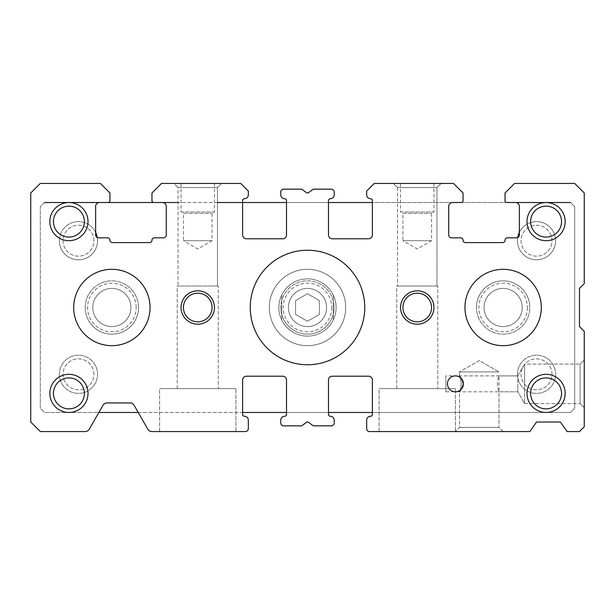 <?xml version="1.0" encoding="UTF-8"?>
<svg xmlns="http://www.w3.org/2000/svg" width="615" height="615" viewBox="0 0 615 615"><rect width="100%" height="100%" fill="white"/><g stroke="black" fill="none" stroke-linecap="round" stroke-linejoin="round"><path stroke-width="0.46" stroke-dasharray="3.08 2.31" d="M269.316 307.5A38.184 38.184 0 0 1 307.5 269.316A38.184 38.184 0 0 1 345.684 307.5A38.184 38.184 0 0 1 307.5 345.684A38.184 38.184 0 0 1 269.316 307.5A38.184 38.184 0 0 1 307.5 269.316A38.184 38.184 0 0 1 345.684 307.5A38.184 38.184 0 0 1 307.5 345.684A38.184 38.184 0 0 1 269.316 307.5A38.176 38.176 0 0 1 307.5 269.324A38.176 38.176 0 0 1 345.676 307.5A38.176 38.176 0 0 0 307.5 269.324A38.176 38.176 0 0 0 269.324 307.5A38.176 38.176 0 0 1 307.5 269.324A38.176 38.176 0 0 1 345.676 307.5A38.176 38.176 0 0 1 307.5 345.676A38.176 38.176 0 0 1 269.324 307.5A38.176 38.176 0 0 1 307.5 269.324A38.176 38.176 0 0 1 345.676 307.5A38.176 38.176 0 0 1 307.5 345.676A38.176 38.176 0 0 1 269.324 307.5A38.176 38.176 0 0 0 307.5 345.676A38.176 38.176 0 0 0 345.676 307.5A38.176 38.176 0 0 1 307.5 345.676A38.176 38.176 0 0 1 269.324 307.5M464.963 307.5A38.176 38.176 0 0 1 503.132 269.324A38.176 38.176 0 0 1 541.308 307.5A38.176 38.176 0 0 1 503.132 345.676A38.176 38.176 0 0 1 464.963 307.5A38.176 38.176 0 0 1 503.132 269.324A38.176 38.176 0 0 1 541.308 307.5A38.176 38.176 0 0 0 503.132 269.324A38.176 38.176 0 0 0 464.963 307.5A38.176 38.176 0 0 1 503.132 269.324A38.176 38.176 0 0 1 541.308 307.5A38.176 38.176 0 0 1 503.132 345.676A38.176 38.176 0 0 1 464.963 307.5A38.176 38.176 0 0 1 503.132 269.324A38.176 38.176 0 0 1 541.308 307.5A38.176 38.176 0 0 1 503.132 345.676A38.176 38.176 0 0 1 464.963 307.5A38.176 38.176 0 0 0 503.132 345.676A38.176 38.176 0 0 0 541.308 307.5A38.176 38.176 0 0 1 503.132 345.676A38.176 38.176 0 0 1 464.963 307.5A38.176 38.176 0 0 0 503.132 345.676A38.176 38.176 0 0 0 541.308 307.5A38.176 38.176 0 0 0 503.132 269.324A38.176 38.176 0 0 0 464.963 307.5A38.176 38.176 0 0 0 503.132 345.676A38.176 38.176 0 0 0 541.308 307.5A38.176 38.176 0 0 0 503.132 269.324A38.176 38.176 0 0 0 464.963 307.5M73.692 307.5A38.176 38.176 0 0 1 111.869 269.324A38.176 38.176 0 0 1 150.037 307.5A38.176 38.176 0 0 1 111.869 345.676A38.176 38.176 0 0 1 73.692 307.5A38.176 38.176 0 0 1 111.869 269.324A38.176 38.176 0 0 1 150.037 307.5A38.176 38.176 0 0 0 111.869 269.324A38.176 38.176 0 0 0 73.692 307.5A38.176 38.176 0 0 1 111.869 269.324A38.176 38.176 0 0 1 150.037 307.5A38.176 38.176 0 0 1 111.869 345.676A38.176 38.176 0 0 1 73.692 307.5A38.176 38.176 0 0 1 111.869 269.324A38.176 38.176 0 0 1 150.037 307.5A38.176 38.176 0 0 1 111.869 345.676A38.176 38.176 0 0 1 73.692 307.5A38.176 38.176 0 0 0 111.869 345.676A38.176 38.176 0 0 0 150.037 307.5A38.176 38.176 0 0 1 111.869 345.676A38.176 38.176 0 0 1 73.692 307.5A38.176 38.176 0 0 1 111.869 269.324A38.176 38.176 0 0 1 150.037 307.5A38.176 38.176 0 0 0 111.869 269.324A38.176 38.176 0 0 0 73.692 307.5A38.176 38.176 0 0 0 111.869 345.676A38.176 38.176 0 0 0 150.037 307.5A38.176 38.176 0 0 1 111.869 345.676A38.176 38.176 0 0 1 73.692 307.5M433.944 307.5A16.697 16.697 0 0 0 417.247 290.803A16.697 16.697 0 0 0 400.542 307.5A16.697 16.697 0 0 0 417.247 324.197A16.697 16.697 0 0 0 433.944 307.5A16.697 16.697 0 0 1 417.247 324.197A16.697 16.697 0 0 1 400.542 307.5A16.697 16.697 0 0 1 417.247 290.803A16.697 16.697 0 0 1 433.944 307.5A16.697 16.697 0 0 1 417.247 324.197A16.697 16.697 0 0 1 400.542 307.5A16.697 16.697 0 0 1 417.247 290.803A16.697 16.697 0 0 1 433.944 307.5M214.458 307.5A16.697 16.697 0 0 0 197.753 290.803A16.697 16.697 0 0 0 181.056 307.5A16.697 16.697 0 0 0 197.753 324.197A16.697 16.697 0 0 0 214.458 307.5A16.697 16.697 0 0 1 197.753 324.197A16.697 16.697 0 0 1 181.056 307.5A16.697 16.697 0 0 1 197.753 290.803A16.697 16.697 0 0 1 214.458 307.5A16.697 16.697 0 0 1 197.753 324.197A16.697 16.697 0 0 1 181.056 307.5A16.697 16.697 0 0 1 197.753 290.803A16.697 16.697 0 0 1 214.458 307.5M461.035 389.48L463.372 383.845C462.864 379.048 460.212 376.395 455.415 375.896C460.212 376.395 462.864 379.048 463.372 383.845A7.949 7.949 0 0 0 455.415 375.896A7.949 7.949 0 0 0 447.466 383.845A7.949 7.949 0 0 0 455.415 391.801A7.949 7.949 0 0 0 463.372 383.845C461.627 378.632 460.351 376.365 459.551 377.049L459.551 371.914L499.003 371.914L459.551 371.914L499.003 371.914L459.551 371.914L459.551 375.896C460.089 376.357 460.65 379.009 461.227 383.845C460.643 379.009 460.089 376.357 459.551 375.896L445.875 375.896L445.875 383.845L445.875 375.896M364.757 307.5A57.257 57.257 0 0 0 307.5 250.244A57.257 57.257 0 0 0 250.244 307.5A57.272 57.272 0 0 1 307.5 250.228A57.272 57.272 0 0 1 364.772 307.5A57.272 57.272 0 0 1 307.5 364.772A57.272 57.272 0 0 1 250.228 307.5A57.272 57.272 0 0 1 307.5 250.228A57.272 57.272 0 0 1 364.772 307.5A57.272 57.272 0 0 1 307.5 364.772A57.272 57.272 0 0 1 250.228 307.5A57.257 57.257 0 0 0 307.5 364.757A57.257 57.257 0 0 0 364.757 307.5A57.257 57.257 0 0 0 307.5 250.244A57.257 57.257 0 0 0 250.244 307.5A57.257 57.257 0 0 0 307.5 364.757A57.257 57.257 0 0 0 364.757 307.5A57.257 57.257 0 0 0 307.5 250.244A57.257 57.257 0 0 0 250.244 307.5A57.257 57.257 0 0 0 307.5 364.757A57.257 57.257 0 0 0 364.757 307.5M584.25 383.845L584.25 359.99L584.25 383.845M580.114 383.845L580.114 364.118L580.114 383.845L580.114 364.118L584.25 359.99L580.114 364.118L580.114 403.571L584.25 407.699L580.114 403.571L580.114 383.845M379.071 431.561L379.071 388.618L455.415 388.618L379.071 388.618L455.415 388.618L379.071 388.618L379.071 431.561L455.415 431.561L455.415 388.618L455.415 431.561L379.071 431.561M455.415 391.801C460.212 391.294 462.864 388.642 463.372 383.845C462.864 388.642 460.212 391.294 455.415 391.801L517.807 391.801L517.807 383.845L517.807 391.801L517.807 383.845L517.807 391.801L499.003 391.801L499.003 427.425L459.551 427.425L499.003 427.425L459.551 427.425L499.003 427.425L503.132 431.561L455.415 431.561L503.132 431.561L455.415 431.561L503.132 431.561L499.003 427.425L499.003 375.896C498.465 376.357 497.904 379.009 497.327 383.845C497.904 388.68 498.465 391.332 499.003 391.801C498.465 391.332 497.904 388.68 497.327 383.845C497.904 379.009 498.465 376.357 499.003 375.896L517.807 375.896L517.807 383.845L517.807 375.896L517.807 383.845L517.807 375.896L524.603 364.118L524.603 383.845L524.603 364.118L524.603 383.845L524.603 364.118L580.114 364.118L524.603 364.118L517.807 375.896L455.415 375.896M445.875 391.801L445.875 383.845L445.875 391.801L459.551 391.801C460.089 391.332 460.65 388.68 461.227 383.845C460.643 388.68 460.089 391.332 459.551 391.801L459.551 427.425L455.415 431.561L459.551 427.425L459.551 390.64M159.585 431.561L159.585 388.618L235.929 388.618L159.585 388.618L235.929 388.618L159.585 388.618L159.585 431.561L235.929 431.561L235.929 388.618L235.929 431.561L159.585 431.561M178.027 187.575L173.899 183.439L221.615 183.439L173.899 183.439L197.753 183.439L173.899 183.439L178.027 187.575L217.479 187.575L221.615 183.439L197.753 183.439L221.615 183.439L217.479 187.575L178.027 187.575L178.027 286.029L178.027 187.575M214.458 183.439L214.458 212.067L181.056 212.067L183.439 213.443L212.067 213.443L183.439 213.443L183.439 240.696L212.067 240.696L183.439 240.696L197.753 248.96L212.067 240.696L212.067 213.443L214.458 212.067L181.056 212.067L181.056 183.439L214.458 183.439L181.056 183.439M417.247 183.439L393.385 183.439L417.247 183.439M397.521 187.575L393.385 183.439L397.521 187.575L436.973 187.575L441.101 183.439L436.973 187.575L397.521 187.575L397.521 286.029L397.521 187.575M433.944 183.439L433.944 212.067L400.542 212.067L402.933 213.443L431.561 213.443L402.933 213.443L402.933 240.696L431.561 240.696L402.933 240.696L417.247 248.96L431.561 240.696L431.561 213.443L433.944 212.067L400.542 212.067L400.542 183.439L433.944 183.439L400.542 183.439M561.549 393.385A15.467 15.467 0 0 0 546.074 377.918A15.467 15.467 0 0 0 530.607 393.385A15.467 15.467 0 0 0 546.074 408.86A15.467 15.467 0 0 0 561.549 393.385M84.393 221.615A15.467 15.467 0 0 0 68.926 206.14A15.467 15.467 0 0 0 53.451 221.615A15.467 15.467 0 0 0 68.926 237.083A15.467 15.467 0 0 0 84.393 221.615M561.549 221.615A15.467 15.467 0 0 0 546.074 206.14A15.467 15.467 0 0 0 530.607 221.615A15.467 15.467 0 0 0 546.074 237.083A15.467 15.467 0 0 0 561.549 221.615M84.393 393.385A15.467 15.467 0 0 0 68.926 377.918A15.467 15.467 0 0 0 53.451 393.385A15.467 15.467 0 0 0 68.926 408.86A15.467 15.467 0 0 0 84.393 393.385M217.479 286.029L217.479 187.575L197.753 187.575L217.479 187.575L217.479 286.029L178.027 286.029L217.479 286.029M436.973 187.575L417.247 187.575L436.973 187.575L436.973 286.029L397.521 286.029L436.973 286.029L436.973 187.575M436.973 286.029L397.521 286.029L436.973 286.029M431.561 307.5A14.314 14.314 0 0 0 417.247 293.186A14.314 14.314 0 0 0 402.933 307.5A14.314 14.314 0 0 0 417.247 321.814A14.314 14.314 0 0 0 431.561 307.5A14.314 14.314 0 0 1 417.247 321.814A14.314 14.314 0 0 1 402.933 307.5A14.314 14.314 0 0 1 417.247 293.186A14.314 14.314 0 0 1 431.561 307.5A14.314 14.314 0 0 1 417.247 321.814A14.314 14.314 0 0 1 402.933 307.5A14.314 14.314 0 0 1 417.247 293.186A14.314 14.314 0 0 1 431.561 307.5M212.067 307.5A14.314 14.314 0 0 0 197.753 293.186A14.314 14.314 0 0 0 183.439 307.5A14.314 14.314 0 0 0 197.753 321.814A14.314 14.314 0 0 0 212.067 307.5A14.314 14.314 0 0 1 197.753 321.814A14.314 14.314 0 0 1 183.439 307.5A14.314 14.314 0 0 1 197.753 293.186A14.314 14.314 0 0 1 212.067 307.5A14.314 14.314 0 0 1 197.753 321.814A14.314 14.314 0 0 1 183.439 307.5A14.314 14.314 0 0 1 197.753 293.186A14.314 14.314 0 0 1 212.067 307.5M479.277 360.528L459.551 371.914L479.277 360.528L499.003 371.914L479.277 360.528M396.729 388.618L396.729 286.029L437.765 286.029L396.729 286.029L437.765 286.029L396.729 286.029L396.729 388.618L437.765 388.618L437.765 286.029L437.765 388.618L396.729 388.618M177.235 388.618L177.235 286.029L218.271 286.029L177.235 286.029L218.271 286.029L177.235 286.029L177.235 388.618L218.271 388.618L218.271 286.029L218.271 388.618L177.235 388.618M30.75 192.979L30.75 422.021L40.29 431.561L85.147 431.561A4.774 4.774 0 0 0 89.283 429.162L102.959 405.331A4.774 4.774 0 0 1 107.095 402.933L129.996 402.933A4.774 4.774 0 0 1 134.139 405.331L147.808 429.162A4.774 4.774 0 0 0 151.951 431.561L245.47 431.561A2.86 2.86 0 0 0 248.329 428.701L248.329 420.107A3.821 3.821 0 0 0 244.516 416.293A1.907 1.907 0 0 1 242.61 414.379L242.61 380.024A3.821 3.821 0 0 1 246.423 376.211L282.685 376.211A3.821 3.821 0 0 1 286.505 380.024L286.505 414.379A1.907 1.907 0 0 1 284.599 416.293A3.821 3.821 0 0 0 280.778 420.107L280.778 423.927L282.685 425.834L301.135 425.834A1.907 1.907 0 0 0 302.28 425.449L306.355 422.397A1.907 1.907 0 0 1 308.645 422.397L312.72 425.449A1.907 1.907 0 0 0 313.865 425.834L332.315 425.834L334.222 423.927L334.222 420.107A3.821 3.821 0 0 0 330.401 416.293A1.907 1.907 0 0 1 328.495 414.379L328.495 380.024A3.821 3.821 0 0 1 332.315 376.211L368.577 376.211A3.821 3.821 0 0 1 372.39 380.024L372.39 414.379A1.907 1.907 0 0 1 370.484 416.293A3.821 3.821 0 0 0 366.671 420.107L366.671 428.701A2.86 2.86 0 0 0 369.53 431.561L529.853 431.561L536.534 422.021L560.396 422.021L567.076 431.561L579.476 431.561L584.25 426.787L584.25 331.354L579.476 326.588L579.476 288.412L584.25 283.646L584.25 192.979L574.71 183.439L514.586 183.439L505.046 192.979L505.046 200.621A1.907 1.907 0 0 0 506.952 202.527L515.539 202.527A3.821 3.821 0 0 1 519.36 206.34L519.36 234.976A2.86 2.86 0 0 1 516.492 237.836L507.429 237.836A2.383 2.383 0 0 0 505.046 240.219A2.383 2.383 0 0 1 502.655 242.61L465.44 242.61A2.383 2.383 0 0 1 463.049 240.219A2.383 2.383 0 0 0 460.666 237.836L451.602 237.836A2.86 2.86 0 0 1 448.735 234.976L448.735 206.34A3.821 3.821 0 0 1 452.555 202.527L461.142 202.527A1.907 1.907 0 0 0 463.049 200.621L463.049 192.979L453.509 183.439L374.304 183.439L366.671 191.073L366.671 194.894A3.821 3.821 0 0 0 370.484 198.707A1.907 1.907 0 0 1 372.39 200.621L372.39 234.976A3.821 3.821 0 0 1 368.577 238.789L332.315 238.789A3.821 3.821 0 0 1 328.495 234.976L328.495 200.621A1.907 1.907 0 0 1 330.401 198.707A3.821 3.821 0 0 0 334.222 194.894L334.222 191.073L332.315 189.166L313.865 189.166A1.907 1.907 0 0 0 312.72 189.551L308.645 192.603A1.907 1.907 0 0 1 306.355 192.603L302.28 189.551A1.907 1.907 0 0 0 301.135 189.166L282.685 189.166L280.778 191.073L280.778 194.894A3.821 3.821 0 0 0 284.599 198.707A1.907 1.907 0 0 1 286.505 200.621L286.505 234.976A3.821 3.821 0 0 1 282.685 238.789L246.423 238.789A3.821 3.821 0 0 1 242.61 234.976L242.61 200.621A1.907 1.907 0 0 1 244.516 198.707A3.821 3.821 0 0 0 248.329 194.894L248.329 191.073L240.696 183.439L161.491 183.439L151.951 192.979L151.951 200.621A1.907 1.907 0 0 0 153.858 202.527L162.445 202.527A3.821 3.821 0 0 1 166.265 206.34L166.265 234.976A2.86 2.86 0 0 1 163.398 237.836L154.334 237.836A2.383 2.383 0 0 0 151.951 240.219A2.383 2.383 0 0 1 149.56 242.61L112.345 242.61A2.383 2.383 0 0 1 109.954 240.219A2.383 2.383 0 0 0 107.571 237.836L98.508 237.836A2.86 2.86 0 0 1 95.64 234.976L95.64 206.34A3.821 3.821 0 0 1 99.461 202.527L108.048 202.527A1.907 1.907 0 0 0 109.954 200.621L109.954 192.979L100.414 183.439L40.29 183.439L30.75 192.979M524.603 383.845L524.603 403.571L524.603 383.845M85.201 307.5A26.66 26.66 0 0 1 111.869 280.84A26.66 26.66 0 0 1 138.529 307.5A26.66 26.66 0 0 1 111.869 334.16A26.66 26.66 0 0 1 85.201 307.5A26.66 26.66 0 0 1 111.869 280.84A26.66 26.66 0 0 1 138.529 307.5A26.66 26.66 0 0 1 111.869 334.16A26.66 26.66 0 0 1 85.201 307.5A26.66 26.66 0 0 1 111.869 280.84A26.66 26.66 0 0 1 138.529 307.5A26.66 26.66 0 0 0 111.869 280.84A26.66 26.66 0 0 0 85.201 307.5A26.66 26.66 0 0 0 111.869 334.16A26.66 26.66 0 0 0 138.529 307.5A26.66 26.66 0 0 1 111.869 334.16A26.66 26.66 0 0 1 85.201 307.5M476.471 307.5A26.66 26.66 0 0 1 503.132 280.84A26.66 26.66 0 0 1 529.799 307.5A26.66 26.66 0 0 1 503.132 334.16A26.66 26.66 0 0 1 476.471 307.5A26.66 26.66 0 0 1 503.132 280.84A26.66 26.66 0 0 1 529.799 307.5A26.66 26.66 0 0 1 503.132 334.16A26.66 26.66 0 0 1 476.471 307.5A26.66 26.66 0 0 0 503.132 334.16A26.66 26.66 0 0 0 529.799 307.5A26.66 26.66 0 0 1 503.132 334.16A26.66 26.66 0 0 1 476.471 307.5A26.66 26.66 0 0 1 503.132 280.84A26.66 26.66 0 0 1 529.799 307.5A26.66 26.66 0 0 0 503.132 280.84A26.66 26.66 0 0 0 476.471 307.5M517.446 374.304A19.088 19.088 0 0 1 536.534 355.216A19.088 19.088 0 0 1 555.622 374.304A19.088 19.088 0 0 1 536.534 393.385A19.088 19.088 0 0 1 517.446 374.304A19.088 19.088 0 0 1 536.534 355.216A19.088 19.088 0 0 1 555.622 374.304A19.088 19.088 0 0 1 536.534 393.385A19.088 19.088 0 0 1 517.446 374.304M552.001 374.304A15.467 15.467 0 0 0 536.534 358.829A15.467 15.467 0 0 0 521.066 374.304A15.467 15.467 0 0 0 536.534 389.772A15.467 15.467 0 0 0 552.001 374.304A15.467 15.467 0 0 0 536.534 358.829A15.467 15.467 0 0 0 521.066 374.304A15.467 15.467 0 0 0 536.534 389.772A15.467 15.467 0 0 0 552.001 374.304M97.293 237.567A19.088 19.088 0 0 1 78.466 259.784A19.088 19.088 0 0 1 74.2 222.092A19.088 19.088 0 0 1 95.64 232.378M93.934 240.696A15.467 15.467 0 0 0 78.466 225.228A15.467 15.467 0 0 0 62.999 240.696A15.467 15.467 0 0 0 78.466 256.171A15.467 15.467 0 0 0 93.934 240.696A15.467 15.467 0 0 0 78.466 225.228A15.467 15.467 0 0 0 62.999 240.696A15.467 15.467 0 0 0 78.466 256.171A15.467 15.467 0 0 0 93.934 240.696M519.36 232.378A19.088 19.088 0 0 1 555.622 240.696A19.088 19.088 0 0 1 536.534 259.784A19.088 19.088 0 0 1 517.707 237.567M552.001 240.696A15.467 15.467 0 0 0 536.534 225.228A15.467 15.467 0 0 0 521.066 240.696A15.467 15.467 0 0 0 536.534 256.171A15.467 15.467 0 0 0 552.001 240.696A15.467 15.467 0 0 0 536.534 225.228A15.467 15.467 0 0 0 521.066 240.696A15.467 15.467 0 0 0 536.534 256.171A15.467 15.467 0 0 0 552.001 240.696M59.378 374.304A19.088 19.088 0 0 1 78.466 355.216A19.088 19.088 0 0 1 97.554 374.304A19.088 19.088 0 0 1 78.466 393.385A19.088 19.088 0 0 1 59.378 374.304A19.088 19.088 0 0 1 78.466 355.216A19.088 19.088 0 0 1 97.554 374.304A19.088 19.088 0 0 1 78.466 393.385A19.088 19.088 0 0 1 59.378 374.304M93.934 374.304A15.467 15.467 0 0 0 78.466 358.829A15.467 15.467 0 0 0 62.999 374.304A15.467 15.467 0 0 0 78.466 389.772A15.467 15.467 0 0 0 93.934 374.304A15.467 15.467 0 0 0 78.466 358.829A15.467 15.467 0 0 0 62.999 374.304A15.467 15.467 0 0 0 78.466 389.772A15.467 15.467 0 0 0 93.934 374.304M59.378 240.696A19.088 19.088 0 0 1 78.466 221.615A19.088 19.088 0 0 1 97.554 240.696A19.088 19.088 0 0 1 78.466 259.784A19.088 19.088 0 0 1 59.378 240.696M517.446 240.696A19.088 19.088 0 0 1 536.534 221.615A19.088 19.088 0 0 1 555.622 240.696A19.088 19.088 0 0 1 536.534 259.784A19.088 19.088 0 0 1 517.446 240.696M130.949 307.5A19.088 19.088 0 0 0 111.869 288.412A19.088 19.088 0 0 0 92.78 307.5A19.088 19.088 0 0 0 111.869 326.588A19.088 19.088 0 0 0 130.949 307.5A19.088 19.088 0 0 0 111.869 288.412A19.088 19.088 0 0 0 92.78 307.5A19.088 19.088 0 0 0 111.869 326.588A19.088 19.088 0 0 0 130.949 307.5A19.088 19.088 0 0 0 111.869 288.412A19.088 19.088 0 0 0 92.78 307.5A19.088 19.088 0 0 0 111.869 326.588A19.088 19.088 0 0 0 130.949 307.5A19.088 19.088 0 0 0 111.869 288.412A19.088 19.088 0 0 0 92.78 307.5A19.088 19.088 0 0 0 111.869 326.588A19.088 19.088 0 0 0 130.949 307.5M522.22 307.5A19.088 19.088 0 0 0 503.132 288.412A19.088 19.088 0 0 0 484.051 307.5A19.088 19.088 0 0 0 503.132 326.588A19.088 19.088 0 0 0 522.22 307.5A19.088 19.088 0 0 0 503.132 288.412A19.088 19.088 0 0 0 484.051 307.5A19.088 19.088 0 0 0 503.132 326.588A19.088 19.088 0 0 0 522.22 307.5A19.088 19.088 0 0 1 503.132 326.588A19.088 19.088 0 0 1 484.051 307.5A19.088 19.088 0 0 1 503.132 288.412A19.088 19.088 0 0 1 522.22 307.5A19.088 19.088 0 0 1 503.132 326.588A19.088 19.088 0 0 1 484.051 307.5A19.088 19.088 0 0 1 503.132 288.412A19.088 19.088 0 0 1 522.22 307.5M326.588 307.5A19.088 19.088 0 0 0 307.5 288.412A19.088 19.088 0 0 0 288.412 307.5A19.088 19.088 0 0 0 307.5 326.588A19.088 19.088 0 0 0 326.588 307.5A19.088 19.088 0 0 0 307.5 288.412A19.088 19.088 0 0 0 288.412 307.5A19.088 19.088 0 0 0 307.5 326.588A19.088 19.088 0 0 0 326.588 307.5A19.088 19.088 0 0 1 307.5 326.588A19.088 19.088 0 0 1 288.412 307.5A19.088 19.088 0 0 1 307.5 288.412A19.088 19.088 0 0 1 326.588 307.5A19.088 19.088 0 0 1 307.5 326.588A19.088 19.088 0 0 1 288.412 307.5A19.088 19.088 0 0 1 307.5 288.412A19.088 19.088 0 0 1 326.588 307.5M372.39 412.473L570.505 412.473L574.71 408.275L574.71 206.725L570.505 202.527L44.495 202.527L40.29 206.725L40.29 408.275L44.495 412.473L98.854 412.473M506.952 202.527L372.39 202.527M328.495 202.527L286.505 202.527M217.479 202.527L178.027 202.527M138.237 412.473L242.61 412.473M286.505 412.473L328.495 412.473M44.495 202.527L40.29 206.725L40.29 408.275L44.495 412.473L570.505 412.473L574.71 408.275L574.71 206.725L570.505 202.527M331.777 307.5A24.277 24.277 0 0 1 307.5 331.777A24.277 24.277 0 0 1 283.223 307.5A24.277 24.277 0 0 1 307.5 283.223A24.277 24.277 0 0 1 331.777 307.5M280.84 307.5A26.66 26.66 0 0 0 307.5 334.16A26.66 26.66 0 0 0 334.16 307.5A26.66 26.66 0 0 1 307.5 334.16A26.66 26.66 0 0 1 280.84 307.5A26.66 26.66 0 0 1 307.5 280.84A26.66 26.66 0 0 1 334.16 307.5A26.66 26.66 0 0 0 307.5 280.84A26.66 26.66 0 0 0 280.84 307.5M278.872 307.5A28.628 28.628 0 0 0 307.5 336.128A28.628 28.628 0 0 0 336.128 307.5A28.628 28.628 0 0 0 307.5 278.872A28.628 28.628 0 0 0 281.732 319.977A28.628 28.628 0 0 0 336.128 307.5A28.628 28.628 0 0 0 281.732 295.023A28.628 28.628 0 0 0 278.872 307.5M333.269 295.023L333.269 319.977L333.269 295.023M281.732 319.977L281.732 295.023L281.732 319.977M319.431 314.388L307.5 321.276L295.569 314.388L295.569 300.612L307.5 293.724L319.431 300.612L319.431 314.388L307.5 321.276L295.569 314.388L295.569 300.612L307.5 293.724L319.431 300.612L319.431 314.388M527.409 307.5A24.277 24.277 0 0 1 503.132 331.777A24.277 24.277 0 0 1 478.854 307.5A24.277 24.277 0 0 1 503.132 283.223A24.277 24.277 0 0 1 527.409 307.5M136.146 307.5A24.277 24.277 0 0 0 111.869 283.223A24.277 24.277 0 0 0 87.591 307.5A24.277 24.277 0 0 0 111.869 331.777A24.277 24.277 0 0 0 136.146 307.5M524.603 403.571L580.114 403.571L524.603 403.571L517.807 391.801L524.603 403.571"/><path stroke-width="0.92" d="M464.963 307.5A38.176 38.176 0 0 1 503.132 269.324A38.176 38.176 0 0 1 541.308 307.5A38.176 38.176 0 0 1 503.132 345.676A38.176 38.176 0 0 1 464.963 307.5M73.692 307.5A38.176 38.176 0 0 1 111.869 269.324A38.176 38.176 0 0 1 150.037 307.5A38.176 38.176 0 0 1 111.869 345.676A38.176 38.176 0 0 1 73.692 307.5M400.542 307.5A16.697 16.697 0 0 1 417.247 290.803A16.697 16.697 0 0 1 433.944 307.5A16.697 16.697 0 0 1 417.247 324.197A16.697 16.697 0 0 1 400.542 307.5M181.056 307.5A16.697 16.697 0 0 1 197.753 290.803A16.697 16.697 0 0 1 214.458 307.5A16.697 16.697 0 0 1 197.753 324.197A16.697 16.697 0 0 1 181.056 307.5M526.994 393.385A19.088 19.088 0 0 1 546.074 374.304A19.088 19.088 0 0 1 565.162 393.385A19.088 19.088 0 0 1 546.074 412.473A19.088 19.088 0 0 1 526.994 393.385M561.549 393.385A15.467 15.467 0 0 0 546.074 377.918A15.467 15.467 0 0 0 530.607 393.385A15.467 15.467 0 0 0 546.074 408.86A15.467 15.467 0 0 0 561.549 393.385M49.838 221.615A19.088 19.088 0 0 1 68.926 202.527A19.088 19.088 0 0 1 88.007 221.615A19.088 19.088 0 0 1 68.926 240.696A19.088 19.088 0 0 1 49.838 221.615M84.393 221.615A15.467 15.467 0 0 0 68.926 206.14A15.467 15.467 0 0 0 53.451 221.615A15.467 15.467 0 0 0 68.926 237.083A15.467 15.467 0 0 0 84.393 221.615M526.994 221.615A19.088 19.088 0 0 1 546.074 202.527A19.088 19.088 0 0 1 565.162 221.615A19.088 19.088 0 0 1 546.074 240.696A19.088 19.088 0 0 1 526.994 221.615M561.549 221.615A15.467 15.467 0 0 0 546.074 206.14A15.467 15.467 0 0 0 530.607 221.615A15.467 15.467 0 0 0 546.074 237.083A15.467 15.467 0 0 0 561.549 221.615M49.838 393.385A19.088 19.088 0 0 1 68.926 374.304A19.088 19.088 0 0 1 88.007 393.385A19.088 19.088 0 0 1 68.926 412.473A19.088 19.088 0 0 1 49.838 393.385M84.393 393.385A15.467 15.467 0 0 0 68.926 377.918A15.467 15.467 0 0 0 53.451 393.385A15.467 15.467 0 0 0 68.926 408.86A15.467 15.467 0 0 0 84.393 393.385M459.551 377.049C460.351 376.365 461.619 378.632 463.372 383.845A7.949 7.949 0 0 1 455.415 391.801A7.949 7.949 0 0 1 447.466 383.845A7.949 7.949 0 0 1 455.415 375.896A7.949 7.949 0 0 1 463.372 383.845C461.627 389.057 460.351 391.317 459.551 390.64L461.035 389.48M250.244 307.5A57.257 57.257 0 0 1 307.5 250.244A57.257 57.257 0 0 1 364.757 307.5A57.257 57.257 0 0 1 307.5 364.757A57.257 57.257 0 0 1 250.244 307.5M584.25 359.99L584.25 407.699L584.25 359.99M431.561 307.5A14.314 14.314 0 0 0 417.247 293.186A14.314 14.314 0 0 0 402.933 307.5A14.314 14.314 0 0 0 417.247 321.814A14.314 14.314 0 0 0 431.561 307.5M212.067 307.5A14.314 14.314 0 0 0 197.753 293.186A14.314 14.314 0 0 0 183.439 307.5A14.314 14.314 0 0 0 197.753 321.814A14.314 14.314 0 0 0 212.067 307.5M30.75 422.021L30.75 192.979L40.29 183.439L100.414 183.439L109.954 192.979L109.954 200.621A1.907 1.907 0 0 1 108.048 202.527L99.461 202.527A3.821 3.821 0 0 0 95.64 206.34L95.64 234.976A2.86 2.86 0 0 0 98.508 237.836L107.571 237.836A2.383 2.383 0 0 1 109.954 240.219A2.383 2.383 0 0 0 112.345 242.61L149.56 242.61A2.383 2.383 0 0 0 151.951 240.219A2.383 2.383 0 0 1 154.334 237.836L163.398 237.836A2.86 2.86 0 0 0 166.265 234.976L166.265 206.34A3.821 3.821 0 0 0 162.445 202.527L153.858 202.527A1.907 1.907 0 0 1 151.951 200.621L151.951 192.979L161.491 183.439L240.696 183.439L248.329 191.073L248.329 194.894A3.821 3.821 0 0 1 244.516 198.707A1.907 1.907 0 0 0 242.61 200.621L242.61 234.976A3.821 3.821 0 0 0 246.423 238.789L282.685 238.789A3.821 3.821 0 0 0 286.505 234.976L286.505 200.621A1.907 1.907 0 0 0 284.599 198.707A3.821 3.821 0 0 1 280.778 194.894L280.778 191.073L282.685 189.166L301.135 189.166A1.907 1.907 0 0 1 302.28 189.551L306.355 192.603A1.907 1.907 0 0 0 308.645 192.603L312.72 189.551A1.907 1.907 0 0 1 313.865 189.166L332.315 189.166L334.222 191.073L334.222 194.894A3.821 3.821 0 0 1 330.401 198.707A1.907 1.907 0 0 0 328.495 200.621L328.495 234.976A3.821 3.821 0 0 0 332.315 238.789L368.577 238.789A3.821 3.821 0 0 0 372.39 234.976L372.39 200.621A1.907 1.907 0 0 0 370.484 198.707A3.821 3.821 0 0 1 366.671 194.894L366.671 191.073L374.304 183.439L453.509 183.439L463.049 192.979L463.049 200.621A1.907 1.907 0 0 1 461.142 202.527L452.555 202.527A3.821 3.821 0 0 0 448.735 206.34L448.735 234.976A2.86 2.86 0 0 0 451.602 237.836L460.666 237.836A2.383 2.383 0 0 1 463.049 240.219A2.383 2.383 0 0 0 465.44 242.61L502.655 242.61A2.383 2.383 0 0 0 505.046 240.219A2.383 2.383 0 0 1 507.429 237.836L516.492 237.836A2.86 2.86 0 0 0 519.36 234.976L519.36 206.34A3.821 3.821 0 0 0 515.539 202.527L506.952 202.527A1.907 1.907 0 0 1 505.046 200.621L505.046 192.979L514.586 183.439L574.71 183.439L584.25 192.979L584.25 283.646L579.476 288.412L579.476 326.588L584.25 331.354L584.25 426.787L579.476 431.561L567.076 431.561L560.396 422.021L536.534 422.021L529.853 431.561L369.53 431.561A2.86 2.86 0 0 1 366.671 428.701L366.671 420.107A3.821 3.821 0 0 1 370.484 416.293A1.907 1.907 0 0 0 372.39 414.379L372.39 380.024A3.821 3.821 0 0 0 368.577 376.211L332.315 376.211A3.821 3.821 0 0 0 328.495 380.024L328.495 414.379A1.907 1.907 0 0 0 330.401 416.293A3.821 3.821 0 0 1 334.222 420.107L334.222 423.927L332.315 425.834L313.865 425.834A1.907 1.907 0 0 1 312.72 425.449L308.645 422.397A1.907 1.907 0 0 0 306.355 422.397L302.28 425.449A1.907 1.907 0 0 1 301.135 425.834L282.685 425.834L280.778 423.927L280.778 420.107A3.821 3.821 0 0 1 284.599 416.293A1.907 1.907 0 0 0 286.505 414.379L286.505 380.024A3.821 3.821 0 0 0 282.685 376.211L246.423 376.211A3.821 3.821 0 0 0 242.61 380.024L242.61 414.379A1.907 1.907 0 0 0 244.516 416.293A3.821 3.821 0 0 1 248.329 420.107L248.329 428.701A2.86 2.86 0 0 1 245.47 431.561L151.951 431.561A4.774 4.774 0 0 1 147.808 429.162L134.139 405.331A4.774 4.774 0 0 0 129.996 402.933L107.095 402.933A4.774 4.774 0 0 0 102.959 405.331L89.283 429.162A4.774 4.774 0 0 1 85.147 431.561L40.29 431.561L30.75 422.021M95.64 232.378A19.088 19.088 0 0 1 97.293 237.567M517.707 237.567A19.088 19.088 0 0 1 519.36 232.378M570.505 202.527L506.952 202.527M372.39 202.527L328.495 202.527M286.505 202.527L217.479 202.527M178.027 202.527L44.495 202.527M98.854 412.473L138.237 412.473M242.61 412.473L286.505 412.473M328.495 412.473L372.39 412.473"/></g></svg>
